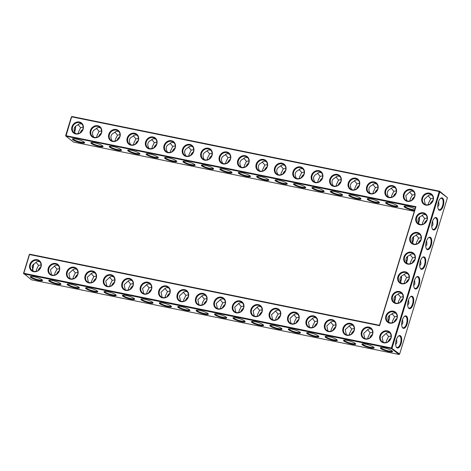 <?xml version="1.0" encoding="UTF-8"?>
<svg xmlns="http://www.w3.org/2000/svg" width="471" height="471" viewBox="0 0 471 471"><rect width="100%" height="100%" fill="white"/><g stroke="black" fill="none" stroke-linecap="round" stroke-linejoin="round"><path stroke-width="0.71" d="M75.707 133.964A6.37 5.581 127.8 0 1 73.6 124.008A6.37 5.581 127.8 0 1 83.302 125.981A6.37 5.581 127.8 0 1 75.707 133.964M76.043 133.64A5.87 5.146 127.8 0 1 74.135 132.775A5.87 5.146 127.8 0 1 73.664 124.986A5.87 5.146 127.8 0 1 81.324 123.496A5.87 5.146 127.8 0 1 82.437 130.279A5.87 5.146 127.8 0 1 76.043 133.64M75.266 133.411L75.107 132.999C73.182 129.395 73.971 126.805 77.48 125.227C78.686 123.726 80.211 123.384 82.06 124.209M65.652 135.624L65.952 136.19L71.633 116.837L439.219 191.532L391.389 347.981L23.803 273.286L29.526 254.552L379.573 325.685L415.952 206.698L65.652 135.624L71.38 116.896L71.969 116.514L439.555 191.208L439.849 191.768L392.019 348.216L391.436 348.599L23.85 273.904L23.55 273.345L29.279 254.611L29.861 254.228L379.467 325.273L379.573 325.685M121.948 283.283A6.37 5.581 127.8 0 1 129.378 278.438A6.37 5.581 127.8 0 1 133.152 285.556A6.37 5.581 127.8 0 1 125.722 290.401A6.37 5.581 127.8 0 1 121.948 283.283M29.832 264.561A6.37 5.581 127.8 0 1 37.262 259.721A6.37 5.581 127.8 0 1 41.036 266.839A6.37 5.581 127.8 0 1 33.606 271.685A6.37 5.581 127.8 0 1 29.832 264.561M85.104 275.794A6.37 5.581 127.8 0 1 92.534 270.949A6.37 5.581 127.8 0 1 96.302 278.073A6.37 5.581 127.8 0 1 88.878 282.912A6.37 5.581 127.8 0 1 85.104 275.794M177.22 294.51A6.37 5.581 127.8 0 1 184.65 289.671A6.37 5.581 127.8 0 1 188.424 296.789A6.37 5.581 127.8 0 1 180.994 301.634A6.37 5.581 127.8 0 1 177.22 294.51M158.798 290.772A6.37 5.581 127.8 0 1 166.228 285.926A6.37 5.581 127.8 0 1 170.002 293.044A6.37 5.581 127.8 0 1 162.572 297.89A6.37 5.581 127.8 0 1 158.798 290.772M140.376 287.027A6.37 5.581 127.8 0 1 147.806 282.182A6.37 5.581 127.8 0 1 151.574 289.3A6.37 5.581 127.8 0 1 144.144 294.145A6.37 5.581 127.8 0 1 140.376 287.027M66.682 272.05A6.37 5.581 127.8 0 1 74.106 267.21A6.37 5.581 127.8 0 1 77.88 274.328A6.37 5.581 127.8 0 1 70.45 279.168A6.37 5.581 127.8 0 1 66.682 272.05M48.254 268.305A6.37 5.581 127.8 0 1 55.684 263.466A6.37 5.581 127.8 0 1 59.458 270.584A6.37 5.581 127.8 0 1 52.028 275.423A6.37 5.581 127.8 0 1 48.254 268.305M103.526 279.538A6.37 5.581 127.8 0 1 110.956 274.693A6.37 5.581 127.8 0 1 114.73 281.817A6.37 5.581 127.8 0 1 107.3 286.656A6.37 5.581 127.8 0 1 103.526 279.538M195.642 298.255A6.37 5.581 127.8 0 1 203.072 293.415A6.37 5.581 127.8 0 1 206.846 300.533A6.37 5.581 127.8 0 1 199.416 305.373A6.37 5.581 127.8 0 1 195.642 298.255M401.698 283.789A6.37 5.581 127.8 0 1 397.924 276.671A6.37 5.581 127.8 0 1 405.354 271.832A6.37 5.581 127.8 0 1 409.128 278.95A6.37 5.581 127.8 0 1 401.698 283.789M413.726 244.443A6.37 5.581 127.8 0 1 409.953 237.325A6.37 5.581 127.8 0 1 417.383 232.48A6.37 5.581 127.8 0 1 421.156 239.598A6.37 5.581 127.8 0 1 413.726 244.443M407.709 264.119A6.37 5.581 127.8 0 1 403.941 256.995A6.37 5.581 127.8 0 1 411.366 252.156A6.37 5.581 127.8 0 1 415.139 259.274A6.37 5.581 127.8 0 1 407.709 264.119M389.664 323.135A6.37 5.581 127.8 0 1 385.896 316.017A6.37 5.581 127.8 0 1 393.326 311.178A6.37 5.581 127.8 0 1 397.094 318.296A6.37 5.581 127.8 0 1 389.664 323.135M395.681 303.465A6.37 5.581 127.8 0 1 391.907 296.347A6.37 5.581 127.8 0 1 399.337 291.502A6.37 5.581 127.8 0 1 403.111 298.62A6.37 5.581 127.8 0 1 395.681 303.465M343.035 328.205A6.37 5.581 127.8 0 1 350.459 323.365A6.37 5.581 127.8 0 1 354.233 330.483A6.37 5.581 127.8 0 1 346.803 335.323A6.37 5.581 127.8 0 1 343.035 328.205M361.457 331.949A6.37 5.581 127.8 0 1 368.887 327.11A6.37 5.581 127.8 0 1 372.655 334.227A6.37 5.581 127.8 0 1 365.231 339.067A6.37 5.581 127.8 0 1 361.457 331.949M214.07 301.999A6.37 5.581 127.8 0 1 221.5 297.16A6.37 5.581 127.8 0 1 225.268 304.278A6.37 5.581 127.8 0 1 217.838 309.117A6.37 5.581 127.8 0 1 214.07 301.999M232.491 305.744A6.37 5.581 127.8 0 1 239.922 300.898A6.37 5.581 127.8 0 1 243.695 308.022A6.37 5.581 127.8 0 1 236.265 312.862A6.37 5.581 127.8 0 1 232.491 305.744M250.913 309.488A6.37 5.581 127.8 0 1 258.344 304.643A6.37 5.581 127.8 0 1 262.117 311.761A6.37 5.581 127.8 0 1 254.687 316.606A6.37 5.581 127.8 0 1 250.913 309.488M269.335 313.233A6.37 5.581 127.8 0 1 276.765 308.387A6.37 5.581 127.8 0 1 280.539 315.505A6.37 5.581 127.8 0 1 273.109 320.351A6.37 5.581 127.8 0 1 269.335 313.233M287.763 316.977A6.37 5.581 127.8 0 1 295.193 312.132A6.37 5.581 127.8 0 1 298.961 319.25A6.37 5.581 127.8 0 1 291.531 324.095A6.37 5.581 127.8 0 1 287.763 316.977M419.743 224.767A6.37 5.581 127.8 0 1 415.97 217.649A6.37 5.581 127.8 0 1 423.4 212.81A6.37 5.581 127.8 0 1 427.168 219.928A6.37 5.581 127.8 0 1 419.743 224.767M379.879 335.693A6.37 5.581 127.8 0 1 387.309 330.848A6.37 5.581 127.8 0 1 391.083 337.972A6.37 5.581 127.8 0 1 383.653 342.811A6.37 5.581 127.8 0 1 379.879 335.693M324.607 324.46A6.37 5.581 127.8 0 1 332.037 319.621A6.37 5.581 127.8 0 1 335.811 326.739A6.37 5.581 127.8 0 1 328.381 331.578A6.37 5.581 127.8 0 1 324.607 324.46M306.185 320.716A6.37 5.581 127.8 0 1 313.615 315.876A6.37 5.581 127.8 0 1 317.389 322.994A6.37 5.581 127.8 0 1 309.959 327.84A6.37 5.581 127.8 0 1 306.185 320.716M94.135 137.709A6.37 5.581 127.8 0 1 92.028 127.753A6.37 5.581 127.8 0 1 101.724 129.725A6.37 5.581 127.8 0 1 94.135 137.709M112.557 141.453A6.37 5.581 127.8 0 1 110.45 131.497A6.37 5.581 127.8 0 1 120.152 133.47A6.37 5.581 127.8 0 1 112.557 141.453M130.979 145.198A6.37 5.581 127.8 0 1 128.871 135.242A6.37 5.581 127.8 0 1 138.574 137.208A6.37 5.581 127.8 0 1 130.979 145.198M149.401 148.942A6.37 5.581 127.8 0 1 147.293 138.98A6.37 5.581 127.8 0 1 156.996 140.953A6.37 5.581 127.8 0 1 149.401 148.942M167.829 152.686A6.37 5.581 127.8 0 1 165.721 142.725A6.37 5.581 127.8 0 1 175.418 144.697A6.37 5.581 127.8 0 1 167.829 152.686M186.251 156.425A6.37 5.581 127.8 0 1 184.143 146.469A6.37 5.581 127.8 0 1 193.846 148.442A6.37 5.581 127.8 0 1 186.251 156.425M204.673 160.169A6.37 5.581 127.8 0 1 202.565 150.214A6.37 5.581 127.8 0 1 212.268 152.186A6.37 5.581 127.8 0 1 204.673 160.169M223.095 163.914A6.37 5.581 127.8 0 1 220.987 153.958A6.37 5.581 127.8 0 1 230.69 155.93A6.37 5.581 127.8 0 1 223.095 163.914M241.523 167.658A6.37 5.581 127.8 0 1 239.415 157.703A6.37 5.581 127.8 0 1 249.112 159.675A6.37 5.581 127.8 0 1 241.523 167.658M259.945 171.403A6.37 5.581 127.8 0 1 257.837 161.447A6.37 5.581 127.8 0 1 267.54 163.419A6.37 5.581 127.8 0 1 259.945 171.403M278.367 175.147A6.37 5.581 127.8 0 1 276.259 165.191A6.37 5.581 127.8 0 1 285.962 167.158A6.37 5.581 127.8 0 1 278.367 175.147M296.789 178.892A6.37 5.581 127.8 0 1 294.681 168.93A6.37 5.581 127.8 0 1 304.384 170.902A6.37 5.581 127.8 0 1 296.789 178.892M315.217 182.636A6.37 5.581 127.8 0 1 313.109 172.674A6.37 5.581 127.8 0 1 322.806 174.647A6.37 5.581 127.8 0 1 315.217 182.636M407.333 201.352A6.37 5.581 127.8 0 1 405.225 191.397A6.37 5.581 127.8 0 1 414.927 193.363A6.37 5.581 127.8 0 1 407.333 201.352M352.061 190.119A6.37 5.581 127.8 0 1 349.953 180.163A6.37 5.581 127.8 0 1 359.656 182.136A6.37 5.581 127.8 0 1 352.061 190.119M370.483 193.864A6.37 5.581 127.8 0 1 368.375 183.908A6.37 5.581 127.8 0 1 378.078 185.88A6.37 5.581 127.8 0 1 370.483 193.864M333.639 186.375A6.37 5.581 127.8 0 1 331.531 176.419A6.37 5.581 127.8 0 1 341.234 178.391A6.37 5.581 127.8 0 1 333.639 186.375M425.755 205.097A6.37 5.581 127.8 0 1 423.647 195.141A6.37 5.581 127.8 0 1 433.349 197.108A6.37 5.581 127.8 0 1 425.755 205.097M388.911 197.608A6.37 5.581 127.8 0 1 386.803 187.652A6.37 5.581 127.8 0 1 396.5 189.625A6.37 5.581 127.8 0 1 388.911 197.608M84.274 142.177A5.87 1.125 17 0 1 80.9 142.171A5.87 1.125 17 0 1 73.046 138.745M74.589 132.121A5.852 2.585 101.5 0 0 74.989 131.02A5.852 2.585 101.5 0 0 75.49 126.281M78.198 133.611L78.598 131.756L80.635 127.67L78.092 124.568M80.635 127.67L83.149 127.188M96.62 137.355L97.02 135.501L99.057 131.415L96.514 128.312M100.482 127.953C98.633 127.129 97.108 127.464 95.907 128.972C92.398 130.549 91.604 133.14 93.529 136.743L93.688 137.155M71.969 116.514L71.38 116.896M414.309 211.32L73.553 142.077L65.952 136.19L415.557 207.228L415.952 206.698M415.557 207.228L379.467 325.273M29.279 254.611L29.861 254.228M447.45 197.655L439.555 191.208L439.219 191.532L447.45 197.655L399.62 354.104L391.389 347.981L391.436 348.599L399.031 354.486L31.445 279.792L23.55 273.345M122.584 283.518A5.87 5.146 -52.2 0 0 124.15 289.206A5.87 5.146 -52.2 0 0 131.809 287.716A5.87 5.146 -52.2 0 0 131.338 279.927A5.87 5.146 -52.2 0 0 122.584 283.518M30.468 264.802A5.87 5.146 -52.2 0 0 32.028 270.489A5.87 5.146 -52.2 0 0 39.688 269A5.87 5.146 -52.2 0 0 39.217 261.211A5.87 5.146 -52.2 0 0 30.468 264.802M85.74 276.03A5.87 5.146 -52.2 0 0 87.3 281.723A5.87 5.146 -52.2 0 0 94.959 280.233A5.87 5.146 -52.2 0 0 94.488 272.444A5.87 5.146 -52.2 0 0 85.74 276.03M177.855 294.752A5.87 5.146 -52.2 0 0 179.422 300.439A5.87 5.146 -52.2 0 0 187.081 298.95A5.87 5.146 -52.2 0 0 186.61 291.16A5.87 5.146 -52.2 0 0 177.855 294.752M159.434 291.007A5.87 5.146 -52.2 0 0 160.994 296.695A5.87 5.146 -52.2 0 0 168.653 295.205A5.87 5.146 -52.2 0 0 168.182 287.416A5.87 5.146 -52.2 0 0 159.434 291.007M141.006 287.263A5.87 5.146 -52.2 0 0 142.572 292.95A5.87 5.146 -52.2 0 0 150.231 291.461A5.87 5.146 -52.2 0 0 149.76 283.672A5.87 5.146 -52.2 0 0 141.006 287.263M67.312 272.291A5.87 5.146 -52.2 0 0 68.878 277.978A5.87 5.146 -52.2 0 0 76.537 276.489A5.87 5.146 -52.2 0 0 76.066 268.7A5.87 5.146 -52.2 0 0 67.312 272.291M48.89 268.547A5.87 5.146 -52.2 0 0 50.456 274.234A5.87 5.146 -52.2 0 0 58.116 272.744A5.87 5.146 -52.2 0 0 57.645 264.955A5.87 5.146 -52.2 0 0 48.89 268.547M104.162 279.774A5.87 5.146 -52.2 0 0 105.722 285.461A5.87 5.146 -52.2 0 0 113.387 283.972A5.87 5.146 -52.2 0 0 112.91 276.183A5.87 5.146 -52.2 0 0 104.162 279.774M196.277 298.496A5.87 5.146 -52.2 0 0 197.844 304.184A5.87 5.146 -52.2 0 0 205.503 302.694A5.87 5.146 -52.2 0 0 205.032 294.905A5.87 5.146 -52.2 0 0 196.277 298.496M398.56 276.913A5.87 5.146 -52.2 0 0 400.12 282.6A5.87 5.146 -52.2 0 0 407.78 281.11A5.87 5.146 -52.2 0 0 407.309 273.321A5.87 5.146 -52.2 0 0 398.56 276.913M410.588 237.561A5.87 5.146 -52.2 0 0 412.154 243.248A5.87 5.146 -52.2 0 0 419.814 241.758A5.87 5.146 -52.2 0 0 419.343 233.969A5.87 5.146 -52.2 0 0 410.588 237.561M404.571 257.237A5.87 5.146 -52.2 0 0 406.137 262.924A5.87 5.146 -52.2 0 0 413.797 261.434A5.87 5.146 -52.2 0 0 413.326 253.645A5.87 5.146 -52.2 0 0 404.571 257.237M386.526 316.259A5.87 5.146 -52.2 0 0 388.092 321.946A5.87 5.146 -52.2 0 0 395.752 320.457A5.87 5.146 -52.2 0 0 395.281 312.667A5.87 5.146 -52.2 0 0 386.526 316.259M392.543 296.583A5.87 5.146 -52.2 0 0 394.109 302.27A5.87 5.146 -52.2 0 0 401.769 300.781A5.87 5.146 -52.2 0 0 401.298 292.991A5.87 5.146 -52.2 0 0 392.543 296.583M343.665 328.446A5.87 5.146 -52.2 0 0 345.231 334.133A5.87 5.146 -52.2 0 0 352.891 332.644A5.87 5.146 -52.2 0 0 352.42 324.855A5.87 5.146 -52.2 0 0 343.665 328.446M362.087 332.19A5.87 5.146 -52.2 0 0 363.653 337.878A5.87 5.146 -52.2 0 0 371.313 336.388A5.87 5.146 -52.2 0 0 370.842 328.599A5.87 5.146 -52.2 0 0 362.087 332.19M214.699 302.241A5.87 5.146 -52.2 0 0 216.266 307.928A5.87 5.146 -52.2 0 0 223.925 306.438A5.87 5.146 -52.2 0 0 223.454 298.649A5.87 5.146 -52.2 0 0 214.699 302.241M233.127 305.979A5.87 5.146 -52.2 0 0 234.688 311.667A5.87 5.146 -52.2 0 0 242.347 310.177A5.87 5.146 -52.2 0 0 241.876 302.394A5.87 5.146 -52.2 0 0 233.127 305.979M251.549 309.724A5.87 5.146 -52.2 0 0 253.115 315.411A5.87 5.146 -52.2 0 0 260.775 313.922A5.87 5.146 -52.2 0 0 260.304 306.132A5.87 5.146 -52.2 0 0 251.549 309.724M269.971 313.468A5.87 5.146 -52.2 0 0 271.537 319.155A5.87 5.146 -52.2 0 0 279.197 317.666A5.87 5.146 -52.2 0 0 278.726 309.877A5.87 5.146 -52.2 0 0 269.971 313.468M288.393 317.213A5.87 5.146 -52.2 0 0 289.959 322.9A5.87 5.146 -52.2 0 0 297.619 321.41A5.87 5.146 -52.2 0 0 297.148 313.621A5.87 5.146 -52.2 0 0 288.393 317.213M416.605 217.89A5.87 5.146 -52.2 0 0 418.166 223.578A5.87 5.146 -52.2 0 0 425.825 222.088A5.87 5.146 -52.2 0 0 425.354 214.299A5.87 5.146 -52.2 0 0 416.605 217.89M380.515 335.929A5.87 5.146 -52.2 0 0 382.075 341.616A5.87 5.146 -52.2 0 0 389.735 340.127A5.87 5.146 -52.2 0 0 389.264 332.338A5.87 5.146 -52.2 0 0 380.515 335.929M325.243 324.702A5.87 5.146 -52.2 0 0 326.809 330.389A5.87 5.146 -52.2 0 0 334.469 328.899A5.87 5.146 -52.2 0 0 333.998 321.11A5.87 5.146 -52.2 0 0 325.243 324.702M306.821 320.957A5.87 5.146 -52.2 0 0 308.381 326.644A5.87 5.146 -52.2 0 0 316.041 325.155A5.87 5.146 -52.2 0 0 315.57 317.366A5.87 5.146 -52.2 0 0 306.821 320.957M94.471 137.385A5.87 5.146 127.8 0 1 92.557 136.513A5.87 5.146 127.8 0 1 92.086 128.724A5.87 5.146 127.8 0 1 99.746 127.235A5.87 5.146 127.8 0 1 100.865 134.023A5.87 5.146 127.8 0 1 94.471 137.385M112.893 141.129A5.87 5.146 127.8 0 1 110.979 140.258A5.87 5.146 127.8 0 1 110.508 132.469A5.87 5.146 127.8 0 1 118.168 130.979A5.87 5.146 127.8 0 1 119.287 137.762A5.87 5.146 127.8 0 1 112.893 141.129M131.315 144.874A5.87 5.146 127.8 0 1 129.407 144.002A5.87 5.146 127.8 0 1 128.936 136.213A5.87 5.146 127.8 0 1 136.596 134.724A5.87 5.146 127.8 0 1 137.709 141.506A5.87 5.146 127.8 0 1 131.315 144.874M149.737 148.618A5.87 5.146 127.8 0 1 147.829 147.747A5.87 5.146 127.8 0 1 147.358 139.958A5.87 5.146 127.8 0 1 155.018 138.468A5.87 5.146 127.8 0 1 156.131 145.251A5.87 5.146 127.8 0 1 149.737 148.618M168.165 152.363A5.87 5.146 127.8 0 1 166.251 151.491A5.87 5.146 127.8 0 1 165.78 143.702A5.87 5.146 127.8 0 1 173.44 142.213A5.87 5.146 127.8 0 1 174.558 148.995A5.87 5.146 127.8 0 1 168.165 152.363M186.587 156.101A5.87 5.146 127.8 0 1 184.673 155.236A5.87 5.146 127.8 0 1 184.202 147.447A5.87 5.146 127.8 0 1 191.862 145.957A5.87 5.146 127.8 0 1 192.98 152.739A5.87 5.146 127.8 0 1 186.587 156.101M205.009 159.846A5.87 5.146 127.8 0 1 203.101 158.98A5.87 5.146 127.8 0 1 202.63 151.191A5.87 5.146 127.8 0 1 210.29 149.701A5.87 5.146 127.8 0 1 211.402 156.484A5.87 5.146 127.8 0 1 205.009 159.846M223.431 163.59A5.87 5.146 127.8 0 1 221.523 162.725A5.87 5.146 127.8 0 1 221.052 154.935A5.87 5.146 127.8 0 1 228.712 153.446A5.87 5.146 127.8 0 1 229.824 160.228A5.87 5.146 127.8 0 1 223.431 163.59M241.858 167.335A5.87 5.146 127.8 0 1 239.945 166.463A5.87 5.146 127.8 0 1 239.474 158.674A5.87 5.146 127.8 0 1 247.134 157.184A5.87 5.146 127.8 0 1 248.252 163.967A5.87 5.146 127.8 0 1 241.858 167.335M260.28 171.079A5.87 5.146 127.8 0 1 258.373 170.208A5.87 5.146 127.8 0 1 257.896 162.418A5.87 5.146 127.8 0 1 265.562 160.929A5.87 5.146 127.8 0 1 266.674 167.711A5.87 5.146 127.8 0 1 260.28 171.079M278.702 174.823A5.87 5.146 127.8 0 1 276.795 173.952A5.87 5.146 127.8 0 1 276.324 166.163A5.87 5.146 127.8 0 1 283.984 164.673A5.87 5.146 127.8 0 1 285.096 171.456A5.87 5.146 127.8 0 1 278.702 174.823M297.124 178.568A5.87 5.146 127.8 0 1 295.217 177.697A5.87 5.146 127.8 0 1 294.746 169.907A5.87 5.146 127.8 0 1 302.406 168.418A5.87 5.146 127.8 0 1 303.524 175.2A5.87 5.146 127.8 0 1 297.124 178.568M315.552 182.312A5.87 5.146 127.8 0 1 313.639 181.441A5.87 5.146 127.8 0 1 313.168 173.652A5.87 5.146 127.8 0 1 320.828 172.162A5.87 5.146 127.8 0 1 321.946 178.945A5.87 5.146 127.8 0 1 315.552 182.312M407.668 201.029A5.87 5.146 127.8 0 1 405.761 200.157A5.87 5.146 127.8 0 1 405.29 192.368A5.87 5.146 127.8 0 1 412.949 190.879A5.87 5.146 127.8 0 1 414.062 197.661A5.87 5.146 127.8 0 1 407.668 201.029M352.396 189.795A5.87 5.146 127.8 0 1 350.489 188.93A5.87 5.146 127.8 0 1 350.018 181.141A5.87 5.146 127.8 0 1 357.677 179.651A5.87 5.146 127.8 0 1 358.79 186.434A5.87 5.146 127.8 0 1 352.396 189.795M370.824 193.54A5.87 5.146 127.8 0 1 368.911 192.668A5.87 5.146 127.8 0 1 368.44 184.879A5.87 5.146 127.8 0 1 376.099 183.39A5.87 5.146 127.8 0 1 377.218 190.178A5.87 5.146 127.8 0 1 370.824 193.54M333.974 186.051A5.87 5.146 127.8 0 1 332.067 185.185A5.87 5.146 127.8 0 1 331.596 177.396A5.87 5.146 127.8 0 1 339.255 175.907A5.87 5.146 127.8 0 1 340.368 182.689A5.87 5.146 127.8 0 1 333.974 186.051M426.09 204.773A5.87 5.146 127.8 0 1 424.183 203.902A5.87 5.146 127.8 0 1 423.712 196.113A5.87 5.146 127.8 0 1 431.371 194.623A5.87 5.146 127.8 0 1 432.484 201.405A5.87 5.146 127.8 0 1 426.09 204.773M389.246 197.284A5.87 5.146 127.8 0 1 387.333 196.413A5.87 5.146 127.8 0 1 386.862 188.624A5.87 5.146 127.8 0 1 394.521 187.134A5.87 5.146 127.8 0 1 395.64 193.917A5.87 5.146 127.8 0 1 389.246 197.284M80.253 132.728A5.87 5.146 127.8 0 1 82.808 129.425M80.947 142.795A6.37 1.219 17 0 1 74.548 140.717A6.37 1.219 17 0 1 72.616 138.857A6.37 1.219 17 0 1 78.875 139.746A6.37 1.219 17 0 1 84.568 142.513A6.37 1.219 17 0 1 80.947 142.795M74.471 131.868A6.353 2.808 101.5 0 0 74.736 131.079A6.353 2.808 101.5 0 0 75.325 126.428M98.674 136.472A5.87 5.146 127.8 0 1 101.23 133.169M99.057 131.415L101.577 130.932M102.696 145.916A5.87 1.125 17 0 1 99.322 145.916A5.87 1.125 17 0 1 91.474 142.489M246.757 176.49A6.37 1.219 17 0 1 240.363 174.405A6.37 1.219 17 0 1 238.426 172.551A6.37 1.219 17 0 1 244.69 173.44A6.37 1.219 17 0 1 250.378 176.207A6.37 1.219 17 0 1 246.757 176.49M265.185 180.228A6.37 1.219 17 0 1 258.785 178.15A6.37 1.219 17 0 1 256.848 176.295A6.37 1.219 17 0 1 263.112 177.184A6.37 1.219 17 0 1 268.8 179.951A6.37 1.219 17 0 1 265.185 180.228M283.607 183.973A6.37 1.219 17 0 1 277.207 181.894A6.37 1.219 17 0 1 275.27 180.04A6.37 1.219 17 0 1 281.534 180.929A6.37 1.219 17 0 1 287.228 183.696A6.37 1.219 17 0 1 283.607 183.973M302.029 187.717A6.37 1.219 17 0 1 295.635 185.639A6.37 1.219 17 0 1 293.698 183.784A6.37 1.219 17 0 1 299.962 184.673A6.37 1.219 17 0 1 305.65 187.44A6.37 1.219 17 0 1 302.029 187.717M320.451 191.462A6.37 1.219 17 0 1 314.057 189.383A6.37 1.219 17 0 1 312.12 187.529A6.37 1.219 17 0 1 318.384 188.418A6.37 1.219 17 0 1 324.072 191.179A6.37 1.219 17 0 1 320.451 191.462M338.879 195.206A6.37 1.219 17 0 1 332.479 193.128A6.37 1.219 17 0 1 330.542 191.273A6.37 1.219 17 0 1 336.806 192.162A6.37 1.219 17 0 1 342.499 194.923A6.37 1.219 17 0 1 338.879 195.206M357.301 198.95A6.37 1.219 17 0 1 350.901 196.872A6.37 1.219 17 0 1 348.97 195.012A6.37 1.219 17 0 1 355.228 195.901A6.37 1.219 17 0 1 360.921 198.668A6.37 1.219 17 0 1 357.301 198.95M375.723 202.695A6.37 1.219 17 0 1 369.329 200.611A6.37 1.219 17 0 1 367.392 198.756A6.37 1.219 17 0 1 373.656 199.645A6.37 1.219 17 0 1 379.343 202.412A6.37 1.219 17 0 1 375.723 202.695M394.15 206.433A6.37 1.219 17 0 1 387.751 204.355A6.37 1.219 17 0 1 385.814 202.501A6.37 1.219 17 0 1 392.078 203.39A6.37 1.219 17 0 1 397.765 206.157A6.37 1.219 17 0 1 394.15 206.433M414.562 210.472A6.37 1.219 17 0 1 412.572 210.178A6.37 1.219 17 0 1 406.173 208.1A6.37 1.219 17 0 1 404.236 206.245A6.37 1.219 17 0 1 408.963 206.704A6.37 1.219 17 0 1 415.028 208.971M99.369 146.54A6.37 1.219 17 0 1 92.975 144.456A6.37 1.219 17 0 1 91.038 142.601A6.37 1.219 17 0 1 97.303 143.49A6.37 1.219 17 0 1 102.99 146.257A6.37 1.219 17 0 1 99.369 146.54M117.797 150.278A6.37 1.219 17 0 1 111.397 148.2A6.37 1.219 17 0 1 109.46 146.346A6.37 1.219 17 0 1 115.725 147.235A6.37 1.219 17 0 1 121.412 150.002A6.37 1.219 17 0 1 117.797 150.278M136.219 154.023A6.37 1.219 17 0 1 129.819 151.945A6.37 1.219 17 0 1 127.882 150.09A6.37 1.219 17 0 1 134.147 150.979A6.37 1.219 17 0 1 139.84 153.746A6.37 1.219 17 0 1 136.219 154.023M154.641 157.767A6.37 1.219 17 0 1 148.247 155.689A6.37 1.219 17 0 1 146.31 153.834A6.37 1.219 17 0 1 152.575 154.724A6.37 1.219 17 0 1 158.262 157.491A6.37 1.219 17 0 1 154.641 157.767M173.063 161.512A6.37 1.219 17 0 1 166.669 159.434A6.37 1.219 17 0 1 164.732 157.579A6.37 1.219 17 0 1 170.997 158.468A6.37 1.219 17 0 1 176.684 161.229A6.37 1.219 17 0 1 173.063 161.512M191.491 165.256A6.37 1.219 17 0 1 185.091 163.178A6.37 1.219 17 0 1 183.154 161.323A6.37 1.219 17 0 1 189.419 162.212A6.37 1.219 17 0 1 195.106 164.974A6.37 1.219 17 0 1 191.491 165.256M209.913 169.001A6.37 1.219 17 0 1 203.513 166.922A6.37 1.219 17 0 1 201.576 165.062A6.37 1.219 17 0 1 207.841 165.951A6.37 1.219 17 0 1 213.534 168.718A6.37 1.219 17 0 1 209.913 169.001M228.335 172.745A6.37 1.219 17 0 1 221.941 170.667A6.37 1.219 17 0 1 220.004 168.806A6.37 1.219 17 0 1 226.268 169.695A6.37 1.219 17 0 1 231.956 172.463A6.37 1.219 17 0 1 228.335 172.745M419.367 217.213A6.37 2.82 -78.5 0 1 418.778 221.888A6.37 2.82 -78.5 0 1 418.501 222.689M413.35 236.889A6.37 2.82 -78.5 0 1 412.761 241.564A6.37 2.82 -78.5 0 1 412.49 242.359M407.333 256.56A6.37 2.82 -78.5 0 1 406.744 261.234A6.37 2.82 -78.5 0 1 406.473 262.035M401.321 276.236A6.37 2.82 -78.5 0 1 400.733 280.91A6.37 2.82 -78.5 0 1 400.456 281.711M395.304 295.906A6.37 2.82 -78.5 0 1 394.716 300.586A6.37 2.82 -78.5 0 1 394.445 301.381M389.293 315.582A6.37 2.82 -78.5 0 1 388.699 320.256A6.37 2.82 -78.5 0 1 388.428 321.057M33.223 264.143A6.353 2.808 -78.5 0 1 32.634 268.794A6.353 2.808 -78.5 0 1 32.364 269.583M388.893 351.643A6.37 1.219 17 0 1 382.493 349.559A6.37 1.219 17 0 1 380.556 347.704A6.37 1.219 17 0 1 386.821 348.593A6.37 1.219 17 0 1 392.508 351.36A6.37 1.219 17 0 1 388.893 351.643M370.465 347.898A6.37 1.219 17 0 1 364.071 345.82A6.37 1.219 17 0 1 362.134 343.96A6.37 1.219 17 0 1 368.399 344.849A6.37 1.219 17 0 1 374.086 347.616A6.37 1.219 17 0 1 370.465 347.898M352.043 344.154A6.37 1.219 17 0 1 345.643 342.076A6.37 1.219 17 0 1 343.712 340.221A6.37 1.219 17 0 1 349.971 341.11A6.37 1.219 17 0 1 355.664 343.871A6.37 1.219 17 0 1 352.043 344.154M333.621 340.409A6.37 1.219 17 0 1 327.221 338.331A6.37 1.219 17 0 1 325.284 336.477A6.37 1.219 17 0 1 331.549 337.366A6.37 1.219 17 0 1 337.242 340.127A6.37 1.219 17 0 1 333.621 340.409M315.199 336.665A6.37 1.219 17 0 1 308.799 334.587A6.37 1.219 17 0 1 306.862 332.732A6.37 1.219 17 0 1 313.127 333.621A6.37 1.219 17 0 1 318.814 336.388A6.37 1.219 17 0 1 315.199 336.665M296.771 332.92A6.37 1.219 17 0 1 290.377 330.842A6.37 1.219 17 0 1 288.44 328.988A6.37 1.219 17 0 1 294.705 329.877A6.37 1.219 17 0 1 300.392 332.644A6.37 1.219 17 0 1 296.771 332.92M278.349 329.176A6.37 1.219 17 0 1 271.95 327.098A6.37 1.219 17 0 1 270.018 325.243A6.37 1.219 17 0 1 276.277 326.132A6.37 1.219 17 0 1 281.97 328.899A6.37 1.219 17 0 1 278.349 329.176M259.927 325.437A6.37 1.219 17 0 1 253.528 323.353A6.37 1.219 17 0 1 251.591 321.499A6.37 1.219 17 0 1 257.855 322.388A6.37 1.219 17 0 1 263.548 325.155A6.37 1.219 17 0 1 259.927 325.437M241.499 321.693A6.37 1.219 17 0 1 235.106 319.615A6.37 1.219 17 0 1 233.169 317.754A6.37 1.219 17 0 1 239.433 318.643A6.37 1.219 17 0 1 245.12 321.41A6.37 1.219 17 0 1 241.499 321.693M223.077 317.949A6.37 1.219 17 0 1 216.684 315.87A6.37 1.219 17 0 1 214.747 314.01A6.37 1.219 17 0 1 221.011 314.899A6.37 1.219 17 0 1 226.698 317.666A6.37 1.219 17 0 1 223.077 317.949M204.655 314.204A6.37 1.219 17 0 1 198.256 312.126A6.37 1.219 17 0 1 196.319 310.271A6.37 1.219 17 0 1 202.583 311.16A6.37 1.219 17 0 1 208.276 313.922A6.37 1.219 17 0 1 204.655 314.204M186.233 310.46A6.37 1.219 17 0 1 179.834 308.381A6.37 1.219 17 0 1 177.897 306.527A6.37 1.219 17 0 1 184.161 307.416A6.37 1.219 17 0 1 189.848 310.177A6.37 1.219 17 0 1 186.233 310.46M167.806 306.715A6.37 1.219 17 0 1 161.412 304.637A6.37 1.219 17 0 1 159.475 302.782A6.37 1.219 17 0 1 165.739 303.671A6.37 1.219 17 0 1 171.426 306.438A6.37 1.219 17 0 1 167.806 306.715M149.384 302.971A6.37 1.219 17 0 1 142.99 300.892A6.37 1.219 17 0 1 141.053 299.038A6.37 1.219 17 0 1 147.317 299.927A6.37 1.219 17 0 1 153.004 302.694A6.37 1.219 17 0 1 149.384 302.971M130.962 299.226A6.37 1.219 17 0 1 124.562 297.148A6.37 1.219 17 0 1 122.625 295.293A6.37 1.219 17 0 1 128.889 296.182A6.37 1.219 17 0 1 134.582 298.95A6.37 1.219 17 0 1 130.962 299.226M112.54 295.488A6.37 1.219 17 0 1 106.14 293.404A6.37 1.219 17 0 1 104.203 291.549A6.37 1.219 17 0 1 110.467 292.438A6.37 1.219 17 0 1 116.154 295.205A6.37 1.219 17 0 1 112.54 295.488M94.112 291.743A6.37 1.219 17 0 1 87.718 289.665A6.37 1.219 17 0 1 85.781 287.805A6.37 1.219 17 0 1 92.045 288.694A6.37 1.219 17 0 1 97.733 291.461A6.37 1.219 17 0 1 94.112 291.743M75.69 287.999A6.37 1.219 17 0 1 69.296 285.921A6.37 1.219 17 0 1 67.359 284.066A6.37 1.219 17 0 1 73.623 284.949A6.37 1.219 17 0 1 79.311 287.716A6.37 1.219 17 0 1 75.69 287.999M57.268 284.254A6.37 1.219 17 0 1 50.868 282.176A6.37 1.219 17 0 1 48.931 280.322A6.37 1.219 17 0 1 55.195 281.211A6.37 1.219 17 0 1 60.889 283.972A6.37 1.219 17 0 1 57.268 284.254M38.846 280.51A6.37 1.219 17 0 1 32.446 278.432A6.37 1.219 17 0 1 30.509 276.577A6.37 1.219 17 0 1 36.773 277.466A6.37 1.219 17 0 1 42.461 280.227A6.37 1.219 17 0 1 38.846 280.51M443.205 205.951A6.353 2.808 101.5 0 0 443.441 199.398A6.353 2.808 101.5 0 0 440.532 198.385A6.353 2.808 101.5 0 0 438.036 203.519A6.353 2.808 101.5 0 0 438.33 209.224A6.353 2.808 101.5 0 0 443.205 205.951M437.2 225.633A6.37 2.82 -78.5 0 1 432.307 228.906A6.37 2.82 -78.5 0 1 432.013 223.189A6.37 2.82 -78.5 0 1 434.515 218.044A6.37 2.82 -78.5 0 1 437.429 219.056A6.37 2.82 -78.5 0 1 437.2 225.633M431.183 245.309A6.37 2.82 -78.5 0 1 426.29 248.582A6.37 2.82 -78.5 0 1 425.996 242.865A6.37 2.82 -78.5 0 1 428.498 237.72A6.37 2.82 -78.5 0 1 431.418 238.732A6.37 2.82 -78.5 0 1 431.183 245.309M425.172 264.979A6.37 2.82 -78.5 0 1 420.279 268.258A6.37 2.82 -78.5 0 1 419.985 262.541A6.37 2.82 -78.5 0 1 422.487 257.39A6.37 2.82 -78.5 0 1 425.401 258.408A6.37 2.82 -78.5 0 1 425.172 264.979M419.155 284.655A6.37 2.82 -78.5 0 1 414.262 287.928A6.37 2.82 -78.5 0 1 413.968 282.211A6.37 2.82 -78.5 0 1 416.47 277.066A6.37 2.82 -78.5 0 1 419.384 278.078A6.37 2.82 -78.5 0 1 419.155 284.655M413.138 304.325A6.37 2.82 -78.5 0 1 408.251 307.604A6.37 2.82 -78.5 0 1 407.951 301.887A6.37 2.82 -78.5 0 1 410.459 296.736A6.37 2.82 -78.5 0 1 413.373 297.754A6.37 2.82 -78.5 0 1 413.138 304.325M407.127 324.001A6.37 2.82 -78.5 0 1 402.234 327.28A6.37 2.82 -78.5 0 1 401.94 321.558A6.37 2.82 -78.5 0 1 404.442 316.412A6.37 2.82 -78.5 0 1 407.356 317.43A6.37 2.82 -78.5 0 1 407.127 324.001M401.104 343.671A6.353 2.808 -78.5 0 1 396.223 346.939A6.353 2.808 -78.5 0 1 395.928 341.234A6.353 2.808 -78.5 0 1 398.425 336.1A6.353 2.808 -78.5 0 1 401.333 337.112A6.353 2.808 -78.5 0 1 401.104 343.671M125.28 289.848L124.156 284.737L127.494 281.664C128.701 280.157 130.226 279.821 132.074 280.645M33.164 271.131L32.04 266.021L35.378 262.948C36.579 261.44 38.104 261.099 39.953 261.929M88.436 282.359L87.306 277.248L90.65 274.175C91.851 272.674 93.376 272.332 95.224 273.156M180.552 301.081L179.427 295.971L182.766 292.897C183.967 291.39 185.497 291.049 187.34 291.879M162.13 297.336L161 292.226L164.344 289.153C165.545 287.646 167.07 287.304 168.918 288.134M143.702 293.592L142.578 288.482L145.922 285.408C147.123 283.901 148.648 283.566 150.496 284.39M70.008 278.62L68.884 273.504L72.228 270.431C73.429 268.929 74.954 268.588 76.802 269.412M51.586 274.876L50.462 269.759L53.8 266.686C55.007 265.185 56.532 264.843 58.38 265.673M106.858 286.103L105.734 280.993L109.072 277.919C110.273 276.412 111.798 276.077 113.646 276.901M198.974 304.825L197.849 299.709L201.188 296.636C202.395 295.134 203.919 294.793 205.768 295.623M401.257 283.236L401.098 282.83C400.02 281.216 399.691 279.644 400.12 278.12C400.615 276.624 401.734 275.594 403.476 275.04C404.683 273.545 406.202 273.209 408.045 274.034M413.285 243.89L413.126 243.483C412.048 241.87 411.725 240.298 412.154 238.773C412.649 237.278 413.768 236.248 415.51 235.694C416.711 234.199 418.236 233.863 420.073 234.688M407.268 263.566L407.115 263.159C406.031 261.54 405.708 259.974 406.137 258.449C406.632 256.948 407.751 255.924 409.493 255.364C410.694 253.875 412.219 253.539 414.062 254.364M389.223 322.588L389.07 322.182C387.986 320.563 387.662 318.991 388.092 317.472C388.587 315.97 389.705 314.946 391.448 314.387C392.649 312.897 394.174 312.561 396.017 313.386M395.24 302.912L395.081 302.506C394.003 300.887 393.679 299.32 394.109 297.796C394.604 296.294 395.722 295.27 397.465 294.716C398.666 293.221 400.191 292.885 402.034 293.71M346.362 334.775L345.237 329.659L348.575 326.586C349.782 325.084 351.307 324.743 353.156 325.573M364.784 338.514L363.659 333.403L367.003 330.33C368.204 328.829 369.729 328.487 371.578 329.311M217.396 308.564L216.271 303.454L219.616 300.38C220.817 298.879 222.341 298.537 224.19 299.362M235.824 312.308L234.693 307.198L238.038 304.125C239.239 302.623 240.763 302.282 242.612 303.106M254.246 316.053L253.121 310.942L256.459 307.869C257.661 306.362 259.191 306.026 261.034 306.851M272.668 319.797L271.543 314.687L274.881 311.614C276.088 310.106 277.613 309.771 279.462 310.595M291.09 323.542L289.965 318.431L293.309 315.358C294.51 313.851 296.035 313.515 297.884 314.34M419.302 224.22L419.143 223.807C418.065 222.194 417.736 220.622 418.166 219.103C418.66 217.602 419.779 216.578 421.521 216.018C422.728 214.523 424.247 214.187 426.09 215.017M383.211 342.258L382.087 337.148L385.425 334.074C386.626 332.567 388.151 332.232 390 333.056M327.94 331.031L326.815 325.92L330.153 322.841C331.36 321.34 332.885 320.998 334.728 321.828M309.518 327.286L308.387 322.176L311.731 319.103C312.932 317.595 314.457 317.254 316.306 318.084M112.116 140.9L111.957 140.482C110.026 136.878 110.82 134.294 114.329 132.716C115.53 131.209 117.055 130.873 118.904 131.697M130.538 144.644L130.379 144.226C128.453 140.623 129.242 138.038 132.751 136.46C133.958 134.953 135.483 134.618 137.332 135.442M148.96 148.389L148.801 147.971C146.875 144.367 147.664 141.777 151.173 140.205C152.38 138.698 153.905 138.356 155.754 139.186M167.388 152.133L167.223 151.715C165.297 148.112 166.092 145.521 169.601 143.949C170.802 142.442 172.327 142.101 174.176 142.931M185.81 155.877L185.651 155.459C183.719 151.856 184.514 149.266 188.023 147.688C189.224 146.187 190.749 145.845 192.598 146.675M204.231 159.616L204.073 159.204C202.147 155.601 202.936 153.01 206.445 151.432C207.652 149.931 209.177 149.59 211.026 150.414M222.653 163.36L222.495 162.948C220.569 159.345 221.358 156.755 224.873 155.177C226.074 153.676 227.599 153.334 229.448 154.158M241.081 167.105L240.916 166.687C238.991 163.09 239.786 160.499 243.295 158.921C244.496 157.414 246.021 157.079 247.87 157.903M259.503 170.849L259.344 170.431C257.419 166.828 258.208 164.244 261.717 162.666C262.918 161.159 264.449 160.823 266.292 161.647M277.925 174.594L277.766 174.176C275.841 170.573 276.63 167.988 280.139 166.41C281.346 164.903 282.871 164.567 284.72 165.392M296.347 178.338L296.188 177.92C294.263 174.317 295.058 171.727 298.567 170.155C299.768 168.647 301.293 168.306 303.141 169.136M314.775 182.083L314.61 181.665C312.685 178.062 313.48 175.471 316.989 173.899C318.19 172.392 319.715 172.05 321.563 172.881M406.891 200.799L405.767 195.683L409.105 192.615C410.312 191.108 411.837 190.773 413.679 191.597M351.619 189.566L351.46 189.154C349.535 185.55 350.324 182.96 353.833 181.382C355.04 179.881 356.565 179.539 358.413 180.364M370.041 193.31L369.882 192.898C367.957 189.295 368.752 186.704 372.261 185.127C373.462 183.625 374.987 183.284 376.835 184.108M333.197 185.827L333.038 185.409C331.113 181.806 331.902 179.215 335.411 177.638C336.612 176.136 338.143 175.795 339.985 176.625M425.313 204.544L424.188 199.427L427.527 196.36C428.734 194.853 430.258 194.511 432.107 195.341M388.469 197.055L388.31 196.637C386.379 193.039 387.174 190.449 390.683 188.871C391.884 187.364 393.409 187.028 395.257 187.852M115.042 141.1L115.448 139.245L117.479 135.159L114.936 132.057M250.083 175.866A5.87 1.125 17 0 1 246.71 175.866A5.87 1.125 17 0 1 238.862 172.439M268.505 179.61A5.87 1.125 17 0 1 265.138 179.61A5.87 1.125 17 0 1 257.284 176.178M286.933 183.354A5.87 1.125 17 0 1 283.56 183.354A5.87 1.125 17 0 1 275.706 179.922M305.355 187.099A5.87 1.125 17 0 1 301.982 187.099A5.87 1.125 17 0 1 294.134 183.666M323.777 190.843A5.87 1.125 17 0 1 320.404 190.843A5.87 1.125 17 0 1 312.556 187.411M342.199 194.588A5.87 1.125 17 0 1 338.832 194.582A5.87 1.125 17 0 1 330.978 191.155M360.627 198.332A5.87 1.125 17 0 1 357.253 198.326A5.87 1.125 17 0 1 349.4 194.9M379.049 202.077A5.87 1.125 17 0 1 375.675 202.071A5.87 1.125 17 0 1 367.827 198.644M397.471 205.815A5.87 1.125 17 0 1 394.103 205.815A5.87 1.125 17 0 1 386.249 202.389M414.757 209.848A5.87 1.125 17 0 1 412.525 209.56A5.87 1.125 17 0 1 404.671 206.127M121.118 149.66A5.87 1.125 17 0 1 117.75 149.66A5.87 1.125 17 0 1 109.896 146.234M139.54 153.405A5.87 1.125 17 0 1 136.172 153.405A5.87 1.125 17 0 1 128.318 149.972M157.968 157.149A5.87 1.125 17 0 1 154.594 157.149A5.87 1.125 17 0 1 146.74 153.717M176.389 160.894A5.87 1.125 17 0 1 173.016 160.894A5.87 1.125 17 0 1 165.168 157.461M194.811 164.638A5.87 1.125 17 0 1 191.444 164.632A5.87 1.125 17 0 1 183.59 161.206M213.233 168.382A5.87 1.125 17 0 1 209.866 168.377A5.87 1.125 17 0 1 202.012 164.95M231.661 172.127A5.87 1.125 17 0 1 228.288 172.121A5.87 1.125 17 0 1 220.434 168.695M419.526 217.072A5.87 2.596 -78.5 0 1 419.025 221.829A5.87 2.596 -78.5 0 1 418.625 222.942M413.514 236.742A5.87 2.596 -78.5 0 1 413.014 241.505A5.87 2.596 -78.5 0 1 412.608 242.618M407.497 256.418A5.87 2.596 -78.5 0 1 406.997 261.175A5.87 2.596 -78.5 0 1 406.597 262.288M401.48 276.088A5.87 2.596 -78.5 0 1 400.98 280.851A5.87 2.596 -78.5 0 1 400.58 281.964M395.469 295.764A5.87 2.596 -78.5 0 1 394.969 300.527A5.87 2.596 -78.5 0 1 394.568 301.634M389.452 315.44A5.87 2.596 -78.5 0 1 388.952 320.198A5.87 2.596 -78.5 0 1 388.551 321.31M33.382 264.001A5.852 2.585 -78.5 0 1 32.882 268.741A5.852 2.585 -78.5 0 1 32.487 269.842M399.031 354.486L399.62 354.104M392.213 351.019A5.87 1.125 17 0 1 388.846 351.019A5.87 1.125 17 0 1 380.992 347.592M373.791 347.28A5.87 1.125 17 0 1 370.418 347.274A5.87 1.125 17 0 1 362.57 343.848M355.37 343.536A5.87 1.125 17 0 1 351.996 343.53A5.87 1.125 17 0 1 344.142 340.103M336.942 339.791A5.87 1.125 17 0 1 333.574 339.791A5.87 1.125 17 0 1 325.72 336.359M318.52 336.047A5.87 1.125 17 0 1 315.152 336.047A5.87 1.125 17 0 1 307.298 332.614M300.098 332.302A5.87 1.125 17 0 1 296.724 332.302A5.87 1.125 17 0 1 288.876 328.87M281.676 328.558A5.87 1.125 17 0 1 278.302 328.558A5.87 1.125 17 0 1 270.448 325.125M263.248 324.813A5.87 1.125 17 0 1 259.88 324.813A5.87 1.125 17 0 1 252.026 321.387M244.826 321.075A5.87 1.125 17 0 1 241.452 321.069A5.87 1.125 17 0 1 233.604 317.642M226.404 317.33A5.87 1.125 17 0 1 223.03 317.324A5.87 1.125 17 0 1 215.182 313.898M207.982 313.586A5.87 1.125 17 0 1 204.608 313.58A5.87 1.125 17 0 1 196.754 310.153M189.554 309.841A5.87 1.125 17 0 1 186.186 309.841A5.87 1.125 17 0 1 178.332 306.409M171.132 306.097A5.87 1.125 17 0 1 167.758 306.097A5.87 1.125 17 0 1 159.91 302.665M152.71 302.353A5.87 1.125 17 0 1 149.336 302.353A5.87 1.125 17 0 1 141.483 298.92M134.288 298.608A5.87 1.125 17 0 1 130.914 298.608A5.87 1.125 17 0 1 123.061 295.182M115.86 294.864A5.87 1.125 17 0 1 112.492 294.864A5.87 1.125 17 0 1 104.639 291.437M97.438 291.125A5.87 1.125 17 0 1 94.065 291.119A5.87 1.125 17 0 1 86.217 287.693M79.016 287.381A5.87 1.125 17 0 1 75.643 287.375A5.87 1.125 17 0 1 67.789 283.948M60.588 283.636A5.87 1.125 17 0 1 57.221 283.636A5.87 1.125 17 0 1 49.367 280.204M42.166 279.892A5.87 1.125 17 0 1 38.799 279.892A5.87 1.125 17 0 1 30.945 276.459M438.207 208.953A5.852 2.585 101.5 0 0 439.178 209.725A5.852 2.585 101.5 0 0 442.575 205.715A5.852 2.585 101.5 0 0 441.51 198.256A5.852 2.585 101.5 0 0 440.314 198.585M434.303 218.244A5.87 2.596 -78.5 0 1 435.498 217.914A5.87 2.596 -78.5 0 1 436.564 225.391A5.87 2.596 -78.5 0 1 433.161 229.412A5.87 2.596 -78.5 0 1 432.19 228.641M428.286 237.914A5.87 2.596 -78.5 0 1 429.481 237.584A5.87 2.596 -78.5 0 1 430.553 245.067A5.87 2.596 -78.5 0 1 427.144 249.088A5.87 2.596 -78.5 0 1 426.173 248.317M422.269 257.59A5.87 2.596 -78.5 0 1 423.47 257.26A5.87 2.596 -78.5 0 1 424.536 264.743A5.87 2.596 -78.5 0 1 421.133 268.758A5.87 2.596 -78.5 0 1 420.156 267.987M416.258 277.26A5.87 2.596 -78.5 0 1 417.453 276.93A5.87 2.596 -78.5 0 1 418.519 284.413A5.87 2.596 -78.5 0 1 415.116 288.435A5.87 2.596 -78.5 0 1 414.144 287.663M410.241 296.936A5.87 2.596 -78.5 0 1 411.442 296.606A5.87 2.596 -78.5 0 1 412.508 304.089A5.87 2.596 -78.5 0 1 409.105 308.111A5.87 2.596 -78.5 0 1 408.127 307.339M404.224 316.612A5.87 2.596 -78.5 0 1 405.425 316.282A5.87 2.596 -78.5 0 1 406.491 323.765A5.87 2.596 -78.5 0 1 403.088 327.781A5.87 2.596 -78.5 0 1 402.11 327.009M398.213 336.3A5.852 2.585 -78.5 0 1 399.408 335.97A5.852 2.585 -78.5 0 1 400.468 343.43A5.852 2.585 -78.5 0 1 397.077 347.439A5.852 2.585 -78.5 0 1 396.105 346.674M128.106 281.004L130.65 284.107L128.612 288.193L128.212 290.048M146.528 284.749L149.071 287.852L147.034 291.932L146.634 293.792M130.65 284.107L133.163 283.624M35.984 262.282L38.528 265.385L36.497 269.471L36.09 271.331M54.412 266.027L56.956 269.129L54.919 273.215L54.518 275.076M38.528 265.385L41.048 264.902M91.256 273.516L93.8 276.618L91.763 280.704L91.362 282.559M109.678 277.26L112.222 280.363L110.19 284.449L109.784 286.303M93.8 276.618L96.319 276.136M183.372 292.232L185.915 295.335L183.884 299.421L183.478 301.281M201.8 295.976L204.343 299.079L202.306 303.165L201.906 305.025M185.915 295.335L188.435 294.852M164.95 288.493L167.493 291.59L165.456 295.676L165.056 297.537M167.493 291.59L170.013 291.107M149.071 287.852L151.585 287.369M72.834 269.771L75.378 272.874L73.341 276.96L72.94 278.814M75.378 272.874L77.892 272.391M56.956 269.129L59.47 268.647M112.222 280.363L114.741 279.88M220.222 299.721L222.765 302.824L220.728 306.909L220.328 308.764M204.343 299.079L206.857 298.596M404.195 283.436L404.595 281.587L406.638 277.49L404.089 274.381M398.178 303.112L398.578 301.257L400.627 297.166L403.123 296.689M400.627 297.166L398.077 294.057M414.574 280.098L414.91 283.683L413.715 285.567M406.638 277.49L409.14 277.013M416.223 244.09L416.623 242.235L418.672 238.143L416.123 235.035M410.206 263.76L410.606 261.911L412.655 257.814L415.151 257.337M412.655 257.814L410.106 254.711M426.602 240.746L426.938 244.331L425.743 246.221M418.672 238.143L421.168 237.667M420.591 260.422L420.927 264.007L419.726 265.897M392.16 322.782L392.561 320.934L394.61 316.836L392.06 313.733M386.032 333.415L388.575 336.518L391.095 336.035M402.546 319.444L402.882 323.029L401.681 324.919M394.61 316.836L397.106 316.359M408.557 299.768L408.893 303.353L407.698 305.243M349.188 325.926L351.731 329.029L349.694 333.115L349.294 334.969M367.61 329.671L370.153 332.773L368.116 336.859L367.716 338.714M351.731 329.029L354.245 328.546M388.575 336.518L386.544 340.604L386.138 342.458M370.153 332.773L372.673 332.291M238.644 303.465L241.187 306.568L239.156 310.654L238.75 312.508M222.765 302.824L225.279 302.341M257.066 307.21L259.609 310.312L257.578 314.398L257.178 316.253M241.187 306.568L243.707 306.085M275.494 310.954L278.037 314.057L276 318.137L275.6 319.997M259.609 310.312L262.129 309.83M293.916 314.699L296.459 317.801L294.422 321.881L294.022 323.742M278.037 314.057L280.551 313.574M312.338 318.443L314.881 321.54L312.85 325.626L312.444 327.486M296.459 317.801L298.973 317.319M422.234 224.414L422.64 222.565L424.683 218.467L422.134 215.365M432.619 221.076L432.955 224.661L431.754 226.551M424.683 218.467L427.185 217.991M396.529 339.132L396.859 342.7L395.675 344.572M330.766 322.182L333.309 325.284L331.272 329.37L330.872 331.231M333.309 325.284L335.823 324.802M314.881 321.54L317.401 321.057M117.479 135.159L119.999 134.677M133.47 144.844L133.87 142.984L135.907 138.904L133.364 135.801M135.907 138.904L138.421 138.421M151.892 148.589L152.292 146.728L154.329 142.642L151.786 139.546M154.329 142.642L156.843 142.165M170.314 152.333L170.714 150.473L172.751 146.387L170.208 143.284M172.751 146.387L175.271 145.904M188.736 156.078L189.142 154.217L191.173 150.131L188.63 147.029M191.173 150.131L193.693 149.648M207.163 159.816L207.564 157.962L209.601 153.876L207.057 150.773M209.601 153.876L212.115 153.393M225.585 163.561L225.986 161.706L228.023 157.62L225.479 154.517M228.023 157.62L230.537 157.137M244.007 167.305L244.408 165.451L246.445 161.365L243.901 158.262M246.445 161.365L248.965 160.882M262.429 171.05L262.836 169.189L264.867 165.109L262.323 162.006M264.867 165.109L267.387 164.626M280.857 174.794L281.258 172.934L283.295 168.853L280.751 165.751M283.295 168.853L285.809 168.371M299.279 178.538L299.68 176.678L301.717 172.592L299.173 169.495M301.717 172.592L304.231 172.109M317.701 182.283L318.102 180.422L320.139 176.337L317.595 173.234M320.139 176.337L322.659 175.854M336.123 186.021L336.529 184.167L338.561 180.081L336.017 176.978M409.823 200.999L410.223 199.139L412.255 195.059L409.717 191.956M412.255 195.059L414.774 194.576M428.245 204.744L428.645 202.883L430.682 198.797L428.139 195.7M354.551 189.766L354.951 187.911L356.989 183.825L354.445 180.723M356.989 183.825L359.503 183.343M372.973 193.51L373.373 191.656L375.411 187.57L372.867 184.467M375.411 187.57L377.925 187.087M391.395 197.255L391.801 195.4L393.833 191.314L391.289 188.212M338.561 180.081L341.081 179.598M430.682 198.797L433.196 198.32M437.777 206.857L438.96 204.979L438.636 201.417M393.833 191.314L396.352 190.832M117.096 140.217A5.87 5.146 127.8 0 1 119.652 136.914M114.4 282.117A5.87 5.146 -52.2 0 0 111.839 285.42M132.822 285.862A5.87 5.146 -52.2 0 0 130.261 289.165M151.244 289.606A5.87 5.146 -52.2 0 0 148.689 292.903M40.7 267.145A5.87 5.146 -52.2 0 0 38.145 270.442M59.128 270.884A5.87 5.146 -52.2 0 0 56.567 274.187M77.55 274.628A5.87 5.146 -52.2 0 0 74.995 277.931M95.972 278.373A5.87 5.146 -52.2 0 0 93.417 281.676M169.666 293.351A5.87 5.146 -52.2 0 0 167.111 296.648M188.094 297.095A5.87 5.146 -52.2 0 0 185.533 300.392M206.516 300.834A5.87 5.146 -52.2 0 0 203.955 304.136M224.938 304.578A5.87 5.146 -52.2 0 0 222.383 307.881M408.793 279.25A5.87 5.146 -52.2 0 0 406.238 282.553M402.782 298.926A5.87 5.146 -52.2 0 0 400.22 302.229M414.81 259.58A5.87 5.146 -52.2 0 0 412.255 262.877M420.827 239.904A5.87 5.146 -52.2 0 0 418.266 243.207M426.838 220.228A5.87 5.146 -52.2 0 0 424.283 223.531M396.765 318.602A5.87 5.146 -52.2 0 0 394.209 321.899M390.747 338.272A5.87 5.146 -52.2 0 0 388.192 341.575M335.482 327.045A5.87 5.146 -52.2 0 0 332.92 330.342M353.904 330.783A5.87 5.146 -52.2 0 0 351.348 334.086M372.325 334.528A5.87 5.146 -52.2 0 0 369.77 337.831M243.36 308.322A5.87 5.146 -52.2 0 0 240.805 311.625M261.788 312.067A5.87 5.146 -52.2 0 0 259.227 315.37M280.21 315.811A5.87 5.146 -52.2 0 0 277.649 319.114M298.632 319.556A5.87 5.146 -52.2 0 0 296.076 322.853M317.054 323.3A5.87 5.146 -52.2 0 0 314.498 326.597M430.3 203.855A5.87 5.146 127.8 0 1 432.855 200.558M135.518 143.955A5.87 5.146 127.8 0 1 138.08 140.658M153.946 147.7A5.87 5.146 127.8 0 1 156.502 144.403M172.368 151.444A5.87 5.146 127.8 0 1 174.924 148.147M190.79 155.189A5.87 5.146 127.8 0 1 193.351 151.886M209.212 158.933A5.87 5.146 127.8 0 1 211.773 155.63M227.64 162.678A5.87 5.146 127.8 0 1 230.195 159.375M246.062 166.422A5.87 5.146 127.8 0 1 248.617 163.119M264.484 170.166A5.87 5.146 127.8 0 1 267.045 166.864M282.906 173.905A5.87 5.146 127.8 0 1 285.467 170.608M301.334 177.649A5.87 5.146 127.8 0 1 303.889 174.352M319.756 181.394A5.87 5.146 127.8 0 1 322.311 178.097M338.178 185.138A5.87 5.146 127.8 0 1 340.739 181.835M411.872 200.116A5.87 5.146 127.8 0 1 414.433 196.813M393.45 196.372A5.87 5.146 127.8 0 1 396.005 193.069M356.6 188.883A5.87 5.146 127.8 0 1 359.161 185.58M375.028 192.627A5.87 5.146 127.8 0 1 377.583 189.324"/></g></svg>
